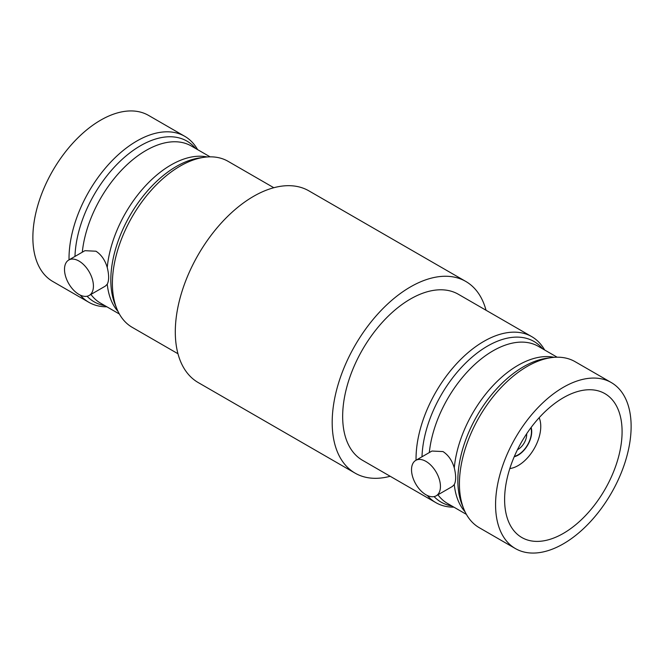 <?xml version="1.0" encoding="UTF-8"?>
<svg xmlns="http://www.w3.org/2000/svg" width="664" height="664" viewBox="0 0 664 664"><rect width="100%" height="100%" fill="white"/><g stroke="black" fill="none" stroke-linecap="round" stroke-linejoin="round"><path stroke-width="1" d="M68.741 260.031L84.917 250.685L95.973 251.216C101.31 254.694 105.07 260.122 107.253 267.517C109.095 274.979 109.095 280.54 107.253 284.209L105.368 286.101L89.183 295.447A20.451 11.803 60 0 1 78.966 294.434A20.451 11.803 60 0 1 65.603 276.415A20.451 11.803 60 0 1 68.741 260.031A20.451 11.803 60 0 1 78.966 261.043A20.451 11.803 60 0 1 92.321 279.063A20.451 11.803 60 0 1 89.183 295.447M177.969 353.746L132.252 327.36A95.848 55.344 -60 0 1 116.864 308.826A95.848 55.344 -60 0 1 180.176 166.083A95.848 55.344 -60 0 1 204.363 157.268A95.848 55.344 -60 0 1 228.101 161.335L273.817 187.729M106.871 306.801A95.848 55.344 -60 0 1 88.876 302.311A95.848 55.344 -60 0 1 80.278 295.123M69.031 259.856A95.848 55.344 -60 0 1 136.801 141.042A95.848 55.344 -60 0 1 184.725 136.294A95.848 55.344 -60 0 1 197.615 149.632M486.031 310.254A110.68 63.902 120 0 0 465.779 281.436L308.893 190.858A110.68 63.902 120 0 0 253.557 196.345A110.68 63.902 120 0 0 181.255 293.878A110.68 63.902 120 0 0 198.221 382.564L355.107 473.141A110.68 63.902 120 0 0 390.183 476.271M184.725 136.294L148.578 115.42A95.848 55.344 120 0 0 100.654 120.167A95.848 55.344 120 0 0 38.031 204.637A95.848 55.344 120 0 0 52.722 281.445L88.876 302.311M465.779 281.436A110.68 63.902 120 0 0 410.443 286.923A110.68 63.902 120 0 0 338.142 384.448A110.68 63.902 120 0 0 355.107 473.141M416.054 460.21A95.848 55.344 -60 0 1 483.824 341.387A95.848 55.344 -60 0 1 531.748 336.64L458.367 294.276A95.848 55.344 120 0 0 410.443 299.024A95.848 55.344 120 0 0 347.82 383.493A95.848 55.344 120 0 0 362.519 460.301L435.899 502.665A95.848 55.344 -60 0 1 427.301 495.477M453.894 507.155A95.848 55.344 -60 0 1 435.899 502.665M531.748 336.64A95.848 55.344 -60 0 1 544.638 349.986M415.764 460.384A20.451 11.803 -120 0 0 412.626 476.769A20.451 11.803 -120 0 0 425.989 494.788A20.451 11.803 -120 0 0 436.206 495.8A20.451 11.803 -120 0 0 439.344 479.416A20.451 11.803 -120 0 0 425.989 461.397A20.451 11.803 -120 0 0 415.764 460.384L431.94 451.039L442.996 451.57C448.333 455.039 452.093 460.467 454.276 467.863A90.744 52.39 -60 0 1 518.036 365.316A90.744 52.39 -60 0 1 554.191 357.323M465.032 511.761A90.744 52.39 -60 0 1 454.276 484.562L452.391 486.455L436.206 495.8M454.276 484.562C456.118 480.919 456.118 475.349 454.276 467.863M515.422 548.58L479.275 527.706A95.848 55.344 -60 0 1 463.887 509.18A95.848 55.344 -60 0 1 527.199 366.437A95.848 55.344 -60 0 1 551.386 357.622A95.848 55.344 -60 0 1 575.124 361.689L611.278 382.555A95.848 55.344 120 0 0 563.346 387.303A95.848 55.344 120 0 0 500.731 471.772A95.848 55.344 120 0 0 515.422 548.58A95.848 55.344 120 0 0 563.346 543.833A95.848 55.344 120 0 0 625.969 459.363A95.848 55.344 120 0 0 611.278 382.555M563.346 397.736A83.075 47.966 120 0 0 509.08 470.942A83.075 47.966 120 0 0 521.813 537.508A83.075 47.966 120 0 0 563.346 533.399A83.075 47.966 120 0 0 617.62 460.194A83.075 47.966 120 0 0 604.887 393.627A83.075 47.966 120 0 0 563.346 397.736M509.819 468.543A31.947 18.451 120 0 0 518.161 465.572A31.947 18.451 120 0 0 539.16 417.722M514.226 456.732A19.173 11.072 120 0 0 518.161 455.13A19.173 11.072 120 0 0 531.134 427.45M514.384 456.367A18.791 10.848 120 0 0 518.161 454.823A18.791 10.848 120 0 0 530.901 427.765M517.472 449.686A12.052 6.955 120 0 0 518.161 449.32A12.052 6.955 120 0 0 526.66 433.783M107.253 267.517A90.744 52.39 -60 0 1 171.013 164.963A90.744 52.39 -60 0 1 207.168 156.97M116.864 308.826L115.138 304.61A92.794 53.576 -60 0 1 176.433 166.415A92.794 53.576 -60 0 1 199.847 157.891L204.363 157.268M118.009 311.408A90.744 52.39 -60 0 1 107.253 284.209M82.294 252.204A90.744 52.39 -60 0 1 145.964 150.504A90.744 52.39 -60 0 1 191.34 146.014L210.106 156.845M119.362 314.014L100.596 303.174A90.744 52.39 -60 0 1 90.926 294.442M104.887 305.656A92.794 53.576 -60 0 1 87.067 296.244M74.974 256.428A92.794 53.576 -60 0 1 140.544 145.698A92.794 53.576 -60 0 1 195.623 148.487M451.91 506.001A92.794 53.576 -60 0 1 434.09 496.597M421.997 456.782A92.794 53.576 -60 0 1 487.567 346.052A92.794 53.576 -60 0 1 542.646 348.841M429.317 452.558A90.744 52.39 -60 0 1 492.987 350.858A90.744 52.39 -60 0 1 538.363 346.359L557.129 357.199M466.385 514.368L447.619 503.528A90.744 52.39 -60 0 1 437.941 494.796M463.887 509.18L462.161 504.964A92.794 53.576 -60 0 1 523.456 366.769A92.794 53.576 -60 0 1 546.87 358.236L551.386 357.622"/></g></svg>
